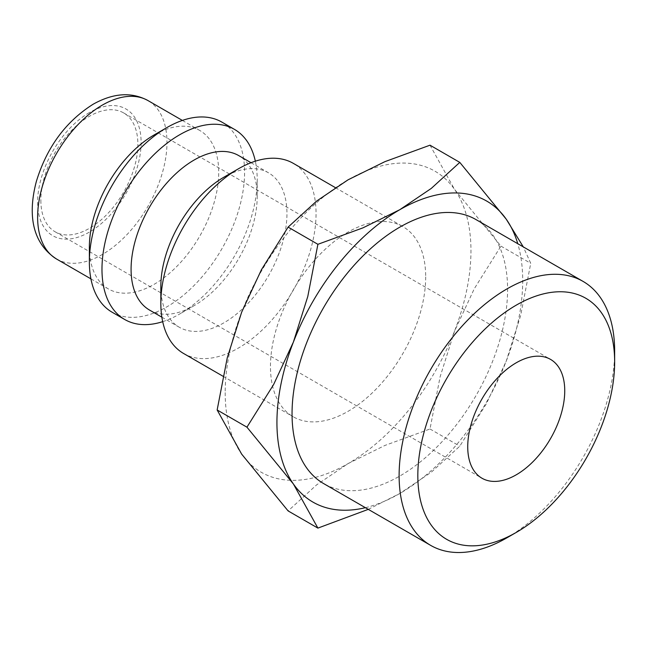 <?xml version="1.0" encoding="UTF-8"?>
<svg xmlns="http://www.w3.org/2000/svg" width="647" height="647" viewBox="0 0 647 647"><rect width="100%" height="100%" fill="white"/><g stroke="black" fill="none" stroke-linecap="round" stroke-linejoin="round"><path stroke-width="0.49" stroke-dasharray="3.23 2.43" d="M183.57 353.472A109.764 63.374 120 0 0 268.149 324.066A109.764 63.374 120 0 0 316.06 213.607A109.764 63.374 120 0 0 293.326 163.359M425.686 276.9A109.764 63.374 -60 0 1 377.775 387.359A109.764 63.374 -60 0 1 293.196 416.765A109.764 63.374 -60 0 1 270.462 366.517A109.764 63.374 -60 0 1 318.373 256.058A109.764 63.374 -60 0 1 402.96 226.652A109.764 63.374 -60 0 1 425.686 276.9M160.836 286.427A89.181 51.493 120 0 0 179.3 327.253A89.181 51.493 120 0 0 248.027 303.354A89.181 51.493 120 0 0 286.953 213.607A89.181 51.493 120 0 0 268.481 172.781A89.181 51.493 120 0 0 223.894 177.197M149.554 310.075A89.181 51.493 120 0 0 194.14 305.659A89.181 51.493 120 0 0 257.207 196.429L257.207 179.623A109.764 63.374 120 0 0 255.339 161.192M162.696 321.664A109.764 63.374 120 0 0 179.591 314.054A109.764 63.374 120 0 0 257.207 179.623M112.101 312.21A109.764 63.374 120 0 0 196.68 282.804A109.764 63.374 120 0 0 244.59 172.345A109.764 63.374 120 0 0 221.856 122.097M89.367 247.025A91.47 52.811 120 0 0 108.308 288.902A91.47 52.811 120 0 0 178.79 264.397A91.47 52.811 120 0 0 218.718 172.345A91.47 52.811 120 0 0 199.777 130.476A91.47 52.811 120 0 0 154.043 135.005M368.28 509.359L399.822 493.483L431.306 472.197L459.791 446.187L486.463 403.582L506.245 361.091A173.792 100.342 120 0 0 522.703 280.636A173.792 100.342 120 0 0 517.778 243.709M365.377 507.685A173.792 100.342 120 0 0 399.822 493.483A173.792 100.342 120 0 0 506.245 361.091L520.641 315.493L530.742 263.321L523.286 246.887M225.188 392.656A173.792 100.342 120 0 0 241.655 454.105A173.792 100.342 120 0 0 348.078 463.608A173.792 100.342 120 0 0 454.501 331.215A173.792 100.342 120 0 0 470.959 250.761A173.792 100.342 120 0 0 454.501 189.32A173.792 100.342 120 0 0 348.078 179.809A173.792 100.342 120 0 0 241.655 312.202A173.792 100.342 120 0 0 225.188 392.656M430.004 145.187L454.501 189.32L500.948 246.127L474.283 288.732L454.501 331.215L440.106 376.821L430.004 428.985L384.949 445.435L348.078 463.608L316.593 484.894L288.101 510.912M476.022 219.6A152.401 87.992 -60 0 1 507.588 289.363A152.401 87.992 -60 0 1 441.06 442.742A152.401 87.992 -60 0 1 323.613 483.568M40.858 200.352A68.598 39.604 120 0 0 55.068 231.755A68.598 39.604 120 0 0 107.928 213.381A68.598 39.604 120 0 0 137.876 144.338A68.598 39.604 120 0 0 123.666 112.934A68.598 39.604 120 0 0 70.798 131.317A68.598 39.604 120 0 0 40.858 200.352M506.884 537.835A152.401 87.992 120 0 0 614.65 351.184M500.948 246.127L530.742 263.321M430.004 428.985L459.791 446.187M257.207 196.429A89.181 51.493 120 0 0 238.735 155.603M56.564 259.026A91.47 52.811 120 0 0 102.299 254.497A91.47 52.811 120 0 0 166.975 142.469A91.47 52.811 120 0 0 148.034 100.6M89.367 112.602A73.176 42.249 120 0 0 37.623 202.22A73.176 42.249 120 0 0 89.367 232.095A73.176 42.249 120 0 0 141.111 142.469A73.176 42.249 120 0 0 89.367 112.602M223.037 376.263L293.196 416.765M161.863 317.184L179.3 327.253M194.14 305.659L179.591 314.054M90.904 278.857L108.308 288.902M55.068 231.755L481.934 478.206M123.666 112.934L550.54 359.392M182.373 120.423L199.777 130.476M251.044 162.712L268.481 172.781M335.356 187.622L402.96 226.652"/><path stroke-width="0.97" d="M335.356 187.622L293.326 163.359A109.764 63.374 120 0 0 238.444 168.794L223.894 177.197A89.181 51.493 120 0 0 160.836 286.427L160.836 303.225A109.764 63.374 120 0 0 183.57 353.472L223.037 376.263M251.044 162.712L238.735 155.603A89.181 51.493 120 0 0 170.007 179.494A89.181 51.493 120 0 0 131.082 269.249A89.181 51.493 120 0 0 149.554 310.075L161.863 317.184M255.339 161.192A109.764 63.374 120 0 0 234.473 129.384A109.764 63.374 120 0 0 149.886 158.79A109.764 63.374 120 0 0 101.975 269.249A109.764 63.374 120 0 0 124.709 319.497A109.764 63.374 120 0 0 162.696 321.664M234.473 129.384L221.856 122.097A109.764 63.374 120 0 0 166.975 127.532L154.043 135.005A91.47 52.811 120 0 0 89.367 247.025L89.367 261.962A109.764 63.374 120 0 0 112.101 312.21L124.709 319.497M523.286 246.887L506.245 219.196L459.791 162.389L431.306 188.398L399.822 209.685L362.943 227.865L317.895 244.307L307.786 296.48L293.39 342.077L273.608 384.569L246.944 427.174L293.39 483.98L317.895 528.106L368.28 509.359M517.778 243.709A173.792 100.342 120 0 0 506.245 219.196A173.792 100.342 120 0 0 399.822 209.685A173.792 100.342 120 0 0 293.39 342.077A173.792 100.342 120 0 0 276.932 422.531A173.792 100.342 120 0 0 293.39 483.98A173.792 100.342 120 0 0 365.377 507.685M317.895 528.106L288.101 510.912L241.655 454.105L217.149 409.972L227.259 357.807L241.655 312.202L261.437 269.718L288.101 227.113L316.593 201.096L348.078 179.809L384.949 161.637L430.004 145.187L459.791 162.389M583.084 281.413A152.401 87.992 120 0 0 465.646 322.246A152.401 87.992 120 0 0 399.118 475.618A152.401 87.992 120 0 0 430.684 545.389L323.613 483.568A152.401 87.992 -60 0 1 292.048 413.805A152.401 87.992 -60 0 1 358.575 260.426A152.401 87.992 -60 0 1 476.022 219.6L583.084 281.413A152.401 87.992 120 0 1 614.65 351.184L614.65 361.98A139.178 80.357 120 0 0 516.241 305.158A139.178 80.357 120 0 0 417.825 475.618A139.178 80.357 120 0 0 516.241 532.432A139.178 80.357 120 0 0 614.65 361.98M564.742 390.796A68.598 39.604 -60 0 1 534.802 459.831A68.598 39.604 -60 0 1 481.934 478.206A68.598 39.604 -60 0 1 467.732 446.802A68.598 39.604 -60 0 1 497.672 377.767A68.598 39.604 -60 0 1 550.54 359.392A68.598 39.604 -60 0 1 564.742 390.796M430.684 545.389A152.401 87.992 120 0 0 506.884 537.835L516.241 532.432M288.101 227.113L317.895 244.307M217.149 409.972L246.944 427.174M166.975 127.532A109.764 63.374 120 0 0 89.367 261.962M238.444 168.794A109.764 63.374 120 0 0 160.836 303.225M56.564 259.026C30.546 242.172 28.331 211.771 36.345 181.492C46.778 147.298 65.719 121.539 93.152 104.224C113.322 92.95 131.616 91.737 148.034 100.6A91.47 52.811 120 0 0 102.299 105.129A91.47 52.811 120 0 0 37.623 217.157A91.47 52.811 120 0 0 56.564 259.026L90.904 278.857M148.034 100.6L182.373 120.423"/></g></svg>
